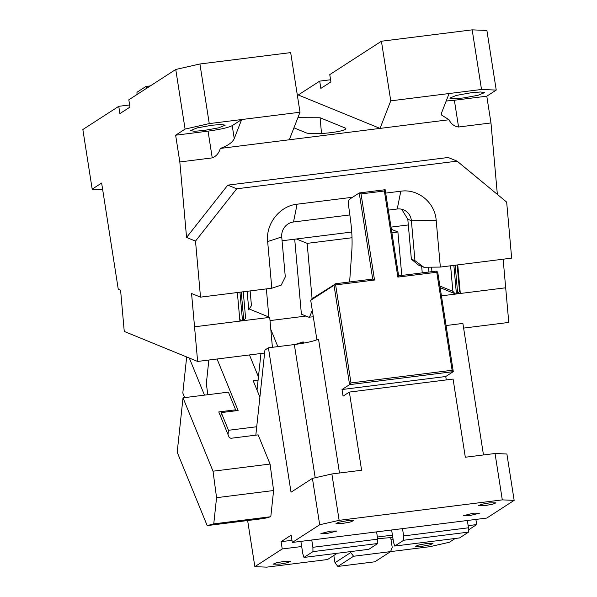 <?xml version="1.0" encoding="UTF-8"?>
<svg xmlns="http://www.w3.org/2000/svg" width="597" height="597" viewBox="0 0 597 597"><rect width="100%" height="100%" fill="white"/><g stroke="black" fill="none" stroke-linecap="round" stroke-linejoin="round"><path stroke-width="0.9" d="M247.636 520.532L254.852 566.657L282.232 548.964L281.09 541.673L291.164 535.158L292.306 542.449L319.686 524.756L312.425 478.384L291.03 492.212L268.419 347.805L264.934 350.058L255.822 435.161M235.621 409.811L218.771 411.93L229.248 437.564L230.905 438.288L258.135 434.87L270.06 464.048L273.605 490.525L216.562 497.682L213.017 471.197L183.018 397.826L228.397 392.132L235.621 409.811L235.517 410.818M270.799 516.718L213.756 523.875L207.189 525.606L264.232 518.45L270.799 516.718L273.605 490.525M254.852 566.657L266.702 567.15L327.544 559.523L337.223 553.262M390.654 537.367L392.214 547.359L390.595 551.613L429.87 546.688L449.325 542.27L455.205 538.472M468.511 529.875L476.697 524.576L468.138 525.651M391.625 529.994L392.43 535.143L377.386 537.031M300.873 541.375L301.679 546.524L282.232 548.964M377.647 538.718L392.781 537.419M391.072 540.069L393.005 538.822M279.657 564.128L287.127 562.777L290.373 561.449L283.754 561.486L276.284 562.837L273.038 564.165L279.657 564.128M422.266 546.248L429.736 544.897L432.989 543.568L426.362 543.606L418.893 544.957L415.646 546.285L422.266 546.248M291.97 540.307L281.09 541.673M292.306 542.449L486.779 518.062L514.151 500.368L502.301 499.876L339.133 520.338L319.686 524.756M346.738 520.778L339.268 522.129L336.021 523.457L342.641 523.42L350.111 522.069L353.364 520.741L346.738 520.778M330.835 531.054L320.94 533.531L327.052 533.494L336.947 531.024L330.835 531.054M489.346 502.898L481.876 504.249L478.63 505.577L485.257 505.54L492.719 504.189L495.973 502.861L489.346 502.898M473.443 513.174L463.548 515.651L469.667 515.614L479.555 513.144L473.443 513.174M312.425 478.384L331.872 473.966L361.603 470.242L349.357 392.072L453.078 379.073L465.317 457.235L495.04 453.504L502.301 499.876M339.133 520.338L331.872 473.966M268.419 347.805L294.343 344.559C306.44 342.894 314.492 341.066 318.514 339.066L339.492 473.011M446.078 325.529L462.884 323.425L483.48 454.959M213.017 471.197L270.06 464.048M213.756 523.875L216.562 497.682M207.189 525.606L177.197 452.227L183.018 397.826M301.649 343.476L303.157 341.857L303.672 343.118M495.04 453.504L506.89 454.004L514.151 500.368M475.891 519.427L476.697 524.576M349.626 281.971L351.82 250.718C352.431 241.501 351.991 231.233 350.506 219.912L348.7 206.42C348.267 202.607 348.476 200.256 349.32 199.361L359.222 192.958L372.707 279.075L374.528 280.03L335.633 284.911L334.723 284.433L334.022 285.276L349.581 384.64L342.021 389.52L343.059 396.147L349.357 392.072M334.022 285.276L310.716 300.336L316.903 339.835M334.723 284.433L311.806 298.851L310.716 300.336M361.043 193.921L359.222 192.958L385.155 189.712L398.639 275.821L436.235 271.105L437.735 272.269L453.295 371.632L349.581 384.64L350.984 382.946L452.108 370.267L436.758 272.232L397.863 277.105L384.378 190.995L361.043 193.921L374.528 280.03M446.272 379.923L445.743 376.52L453.295 371.632L452.108 370.267M303.157 341.857L295.5 344.409M342.021 389.52L445.743 376.52M335.633 284.911L350.984 382.946M372.707 279.075L335.111 283.784M437.146 271.59L436.758 272.232M398.639 275.821L397.863 277.105M385.155 189.712L384.378 190.995M301.679 546.524L302.821 553.807L303.985 557.434L312.97 551.621L312.895 547.3L377.722 539.166L377.797 543.494L368.812 549.307L303.985 557.434M392.43 535.143L393.572 542.434L394.736 546.054L403.721 540.248L468.548 532.114L459.563 537.927L394.736 546.054M467.332 520.502L468.473 527.793L403.647 535.919L403.721 540.248M402.505 528.629L403.647 535.919M468.548 532.114L468.473 527.793M376.58 531.882L377.722 539.166M311.753 540.009L312.895 547.3M312.97 551.621L377.797 543.494M350.581 551.591L350.73 552.561L353.596 556.255L337.85 566.434L374.849 561.792L390.595 551.613L353.596 556.255M333.842 555.449L334.984 562.74L350.73 552.561M334.984 562.74L337.85 566.434M281.202 285.12L285.299 276.918L281.732 236.949L267.657 241.576L271.814 288.209L281.202 285.12M102.654 189.577L92.184 189.145L101.632 183.033L118.258 289.209L120.579 290.157L124.258 331.454L197.629 361.446L194.54 326.805L239.912 321.111L194.54 326.805L191.562 293.493L200.51 297.149L271.814 288.209M411.37 259.195L414.945 260.658L423.81 267.24L418.445 265.046L411.37 259.195L407.803 219.226L401.677 209.226M243.248 291.791L245.598 318.104L243.8 320.626L269.732 317.373L272.404 347.305M237.36 292.53L239.912 321.111L242.509 320.79L239.957 292.209M197.629 361.446L264.613 353.043M414.945 260.658L411.378 220.689A13.5 12.94 112.2 0 0 403.52 209.816A13.5 12.94 112.2 0 0 397.229 208.995L400.811 191.204C418.087 188.57 435.049 202.592 436.191 220.45L440.355 267.075L511.659 258.135L506.659 202.092L457.123 161.153L236.725 188.786L195.51 241.106L200.51 297.149M267.657 241.576C265.62 223.838 279.732 205.92 297.097 204.204L352.588 197.249M400.811 191.204L385.684 193.1M195.51 241.106L186.562 237.449L179.831 161.959L175.637 135.206L185.085 129.094L175.749 69.476L128.825 99.803L129.967 107.094L119.893 113.609L118.751 106.318L82.849 129.527L92.184 189.145M349.842 214.935L293.508 221.994A13.5 12.94 112.2 0 0 281.732 236.949M397.229 208.995L388.348 210.107M423.81 267.24L440.355 267.075M450.593 265.792L452.877 291.336L455.071 293.769L456.421 293.97L453.869 265.381M457.168 264.971L459.511 291.284L457.712 293.806L460.309 293.478L459.1 292.985M463.615 328.096L508.778 322.432L505.681 287.791L460.309 293.478L457.757 264.896M239.778 319.582L242.509 320.79M249.733 309.201L269.732 317.373M460.309 293.478L505.681 287.791L503.137 259.21M497.353 194.406L490.973 122.945L486.786 96.192L496.234 90.08L486.898 30.462L472.175 29.85L381.423 41.23L390.759 100.848L481.51 89.468L472.175 29.85M186.562 237.449L227.778 185.13L448.175 157.496L457.123 161.153M227.778 185.13L236.725 188.786M490.973 122.945L458.563 127.004L454.377 100.251L486.786 96.192M175.749 69.476L199.92 63.983L209.256 123.601L241.666 119.542L234.248 138.601C232.576 142.37 227.92 145.653 220.293 148.429L449.019 119.751C451.078 123.967 454.265 126.385 458.563 127.004M220.293 148.429C219.024 153.063 216.338 156.22 212.241 157.892L208.047 131.139L175.637 135.206M179.831 161.959L212.241 157.892M209.256 123.601L185.085 129.094M289.284 139.78L300.007 112.229L241.666 119.542L232.218 125.646C228.196 127.646 220.144 129.474 208.047 131.139M203.771 130.527L218.711 127.825L225.203 125.161L221.397 124.497L211.957 125.236L197.025 127.937L190.525 130.594L194.331 131.265L203.771 130.527M199.92 63.983L290.672 52.611L300.007 112.229M129.631 104.953L118.751 106.318M441.429 295.843L456.421 293.97M321.507 133.504L320.104 117.758L345.156 127.997A20.253 2.754 174.9 0 1 345.879 128.631A20.253 2.754 174.9 0 1 331.074 132.624A20.253 2.754 174.9 0 1 306.261 132.87L293.933 127.833M297.328 95.095L298.261 94.975L319.701 81.125L330.581 79.759M319.701 81.125L320.843 88.408L330.917 81.893L329.775 74.61L381.423 41.23M481.51 89.468L496.234 90.08M446.183 101.02L454.377 100.251M463.063 98.012L477.996 95.311L484.495 92.654L480.689 91.983L471.249 92.722L456.309 95.423L449.817 98.087L453.623 98.751L463.063 98.012M449.101 93.528L441.683 112.587L441.377 114.922L449.019 119.751M298.261 94.975L380.035 128.4L390.759 100.848M320.104 117.758L297.881 117.699M137.019 94.513L136.982 92.266L145.966 86.461L150.325 85.916M146.571 88.341L145.966 86.461M277.844 346.626L270.807 329.395M260.949 353.506L257.031 390.102M184.697 397.609L182.809 393.005L186.674 356.969M204.472 395.132L189.309 358.043M258.449 376.894L249.471 354.946M208.853 360.036L206.331 383.61L207.816 394.714M256.725 426.751L228.479 430.288L221.256 412.609L238.106 410.497L217.062 359.006M259.896 397.109L253.195 380.722L258.098 380.11M220.8 416.885L221.256 412.609M228.479 430.288L228.024 434.564M270.016 320.582L305.992 316.067M266.366 288.896L268.874 317.022M422.251 272.859L421.669 266.366M294.702 239.188L301.395 314.186L308.731 317.186L313.298 316.813M351.73 232.039L282.075 240.77M408.311 224.942L391.013 227.114M250.128 290.933L251.449 305.716L248.748 309.492L247.128 291.306M401.774 275.426L397.893 231.987L391.356 229.315M312.082 298.672L307.142 243.367L296.41 238.979M312.283 310.328L309.44 317.291M307.142 243.367L352.014 237.74M391.893 232.74L397.893 231.987M315.201 477.757L294.343 344.559M243.8 320.626L241.248 292.045M407.803 219.226L411.378 220.689L436.191 220.45M457.712 293.806L455.168 265.225M293.508 221.994L297.097 204.204M452.877 291.336L439.892 286.03M345.156 127.997L345.282 129.392M234.248 138.601L232.218 125.646M428.944 272.023L428.512 267.195M239.815 320.037L241.158 320.589M455.071 293.769L440.153 287.664M431.937 271.65L431.541 267.165"/></g></svg>
